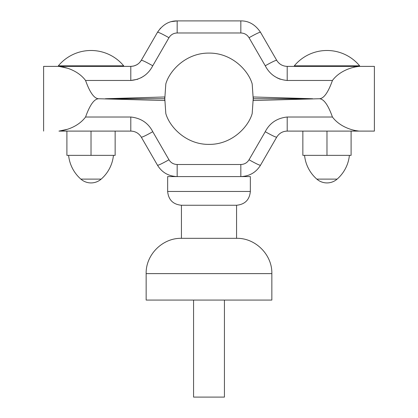 <?xml version="1.0" encoding="UTF-8"?>
<svg xmlns="http://www.w3.org/2000/svg" width="418" height="418" viewBox="0 0 418 418"><rect width="100%" height="100%" fill="white"/><g stroke="black" fill="none" stroke-linecap="round" stroke-linejoin="round"><path stroke-width="0.63" d="M224.435 300.072L224.435 397.1L193.565 397.1L193.565 300.072M271.846 273.612L146.154 273.612L146.154 300.072L271.846 300.072L271.846 273.612C272.332 254.761 255.419 237.842 236.562 238.328L236.562 205.254L181.438 205.254L181.438 238.328L236.562 238.328M164.796 98.742L165.81 113.518C169.509 126.879 186.109 144.638 209 144.388C231.891 144.638 248.491 126.879 252.19 113.518L253.203 98.742L252.19 83.966C248.491 70.611 231.891 52.846 209 53.096C186.109 52.846 169.509 70.611 165.81 83.966L164.796 98.742L164.676 96.976L105.357 98.742L164.796 98.742L164.676 100.508L98.742 98.742C94.285 98.768 89.891 104.855 85.565 117.014C78.605 126.367 66.676 130.343 58.948 131.1L130.797 131.1C135.333 131.231 138.833 133.253 141.3 137.167L157.502 165.23C161.923 172.441 168.48 176.229 177.169 176.584L250.345 176.584L250.345 191.47C249.53 199.841 244.938 204.433 236.562 205.254M59.027 131.1L67.638 129.235M123.691 66.384L123.691 65.83L58.358 65.83L58.358 66.384L43.613 66.384L43.613 131.1L43.613 66.384L130.797 66.384C135.437 66.143 138.938 64.121 141.3 60.317L139.575 62.622M138.008 64.006L136.832 64.774M136.817 64.78L133.927 65.971M133.723 66.023L130.797 66.384L130.797 80.47L137.778 79.242M152.737 65.814L152.758 65.778C146.065 62.01 142.245 60.192 141.3 60.317L157.502 32.259C162.733 24.578 169.29 20.79 177.169 20.9L171.375 21.652M160.554 28.126L157.502 32.259C158.448 32.129 162.268 33.952 168.961 37.719L152.758 65.778C148.108 74.639 140.788 79.54 130.797 80.47L85.565 80.47C78.605 71.117 66.676 67.141 58.948 66.384M177.169 32.98L177.169 20.9L240.831 20.9C248.71 20.79 255.267 24.578 260.498 32.259C255.267 24.578 248.71 20.79 240.831 20.9L240.831 32.98L177.169 32.98C173.548 33.111 170.81 34.694 168.961 37.719M287.166 80.47L287.203 80.47C277.212 79.54 269.892 74.644 265.242 65.778L249.039 37.719C255.732 33.952 259.552 32.129 260.498 32.259L276.7 60.317C279.104 64.184 282.605 66.206 287.203 66.384L374.387 66.384L359.642 66.384L359.642 65.83A42.453 42.453 0 0 0 294.309 65.83L294.309 66.384M280.003 64.011L278.477 62.674M353.764 130.327L359.052 131.1L374.387 131.1L374.387 66.384L374.387 131.1L359.052 131.1C351.313 130.343 339.385 126.351 332.435 117.014C328.109 104.855 323.715 98.768 319.258 98.742L253.324 100.508L253.203 98.742L312.643 98.742L253.324 96.976L253.203 98.742M353.764 67.157L359.052 66.384C351.313 67.141 339.385 71.133 332.435 80.47C328.109 92.629 323.715 98.716 319.258 98.742M98.742 98.742C94.285 98.716 89.891 92.629 85.565 80.47M141.065 77.785L143.949 75.966M276.941 77.785L280.222 79.242M265.242 65.778C271.935 62.01 275.755 60.192 276.7 60.317M59.027 66.384L67.638 68.249M332.435 117.014L287.203 117.014C277.045 118.111 269.725 123.007 265.242 131.707L249.039 159.765C247.195 162.774 244.457 164.358 240.831 164.504L177.169 164.504C173.543 164.358 170.805 162.774 168.961 159.765L152.758 131.707C148.275 123.007 140.955 118.111 130.797 117.014L85.565 117.014M152.758 131.707C146.065 135.474 142.245 137.292 141.3 137.167M168.961 159.765C162.268 163.532 158.448 165.356 157.502 165.23M240.831 164.504L240.831 176.584C249.52 176.229 256.077 172.441 260.498 165.23L276.7 137.167C279.167 133.253 282.667 131.231 287.203 131.1L359.052 131.1M249.039 159.765C255.732 163.532 259.552 165.356 260.498 165.23M265.242 131.707C271.935 135.474 275.755 137.292 276.7 137.167M58.358 65.83A42.453 42.453 0 0 1 123.691 65.83M115.143 131.1L115.143 155.36L66.906 155.36L66.906 131.1M91.025 155.36L91.025 131.1M80.867 179.113L101.177 179.113A15.435 15.435 0 0 1 80.867 179.113A36.387 36.387 0 0 1 68.604 155.36M101.177 179.113A36.387 36.387 0 0 0 113.445 155.36M359.642 65.83L294.309 65.83M302.857 131.1L302.857 155.36L326.975 155.36L326.975 131.1M326.975 155.36L351.094 155.36L351.094 131.1M337.133 179.113L316.823 179.113A15.435 15.435 0 0 0 337.133 179.113A36.387 36.387 0 0 0 349.396 155.36M316.823 179.113A36.387 36.387 0 0 1 304.555 155.36M250.345 191.47L167.655 191.47L167.655 176.584L177.169 176.584L177.169 164.504M332.435 80.47L287.203 80.47L287.203 66.384M249.039 37.719C247.19 34.694 244.452 33.116 240.831 32.98M130.797 131.1L130.797 117.014M287.203 117.014L287.203 131.1M146.154 273.612C145.668 254.761 162.581 237.842 181.438 238.328M167.655 191.47C168.47 199.841 173.062 204.433 181.438 205.254"/></g></svg>
